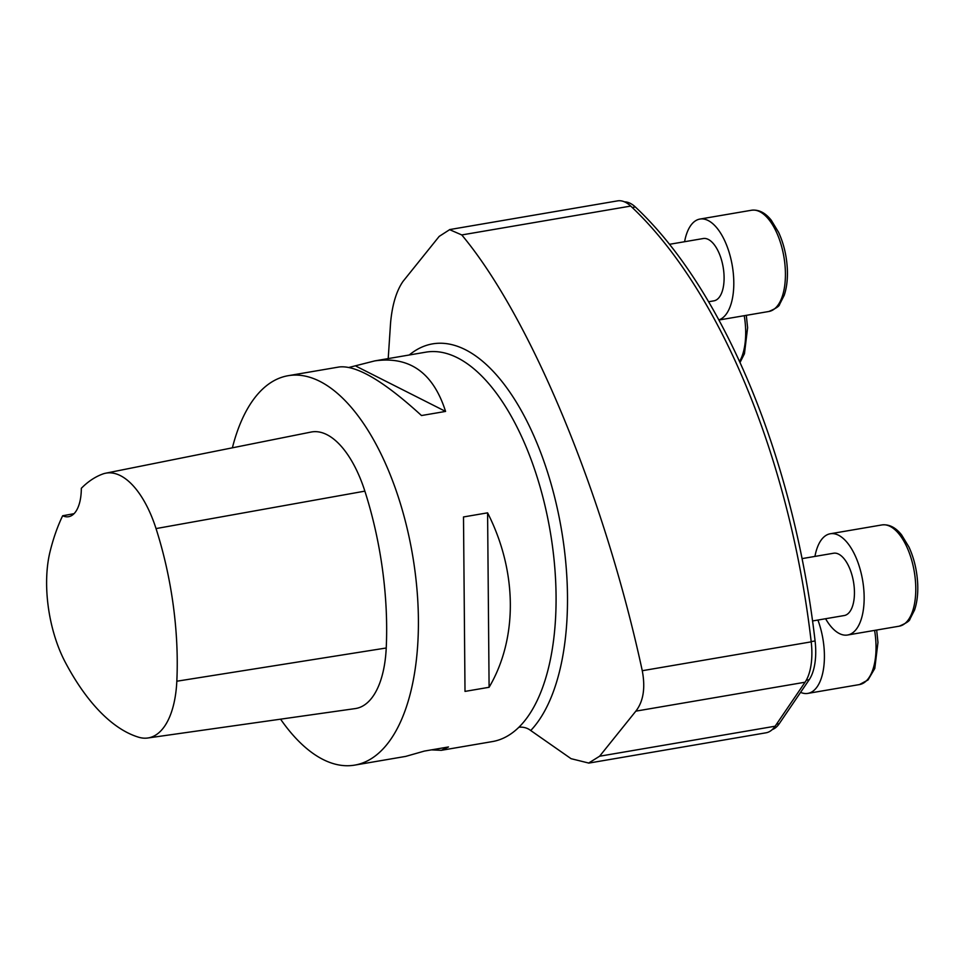 <?xml version="1.0" encoding="UTF-8"?>
<svg xmlns="http://www.w3.org/2000/svg" width="966" height="966" viewBox="0 0 966 966"><rect width="100%" height="100%" fill="white"/><g stroke="black" fill="none" stroke-linecap="round" stroke-linejoin="round"><path stroke-width="1.45" d="M449.625 229.582L617.54 200.88A49.387 23.112 80.3 0 1 630.713 206.072A476.057 222.76 80.3 0 1 811.211 641.847A49.387 23.112 -99.7 0 1 805.064 682.225L775.118 726.215L599.608 756.221L588.668 763.043L571.075 758.684L530.732 730.525C527.412 727.941 523.475 726.83 518.923 727.217A197.535 92.434 80.3 0 1 492.358 741.586L441.305 750.316L431.416 749.87M232.383 447.813A197.535 92.434 80.3 0 1 288.146 375.702A197.535 92.434 80.3 0 1 388.839 471.348A197.535 92.434 80.3 0 1 354.691 765.12A197.535 92.434 80.3 0 1 280.575 719.175M354.691 765.12L405.744 756.39L424.388 751.077L448.478 746.96L441.305 750.316M349.076 367.418L374.748 360.898C409.644 355.947 433.251 372.791 445.58 411.419L421.49 415.537C383.961 381.22 356.526 365.027 339.187 366.971L288.146 375.702M489.098 687.285L465.008 691.402L463.499 516.955L487.589 512.837C517.365 571.292 517.945 638.393 489.098 687.285L487.589 512.837M62.657 515.759A39.509 18.487 80.3 0 0 68.586 516.701A39.509 18.487 80.3 0 0 81.325 488.301A215.285 100.742 80.3 0 1 102.71 474.028A88.86 41.586 80.3 0 1 105.644 473.207L311.088 432.056A94.813 44.364 80.3 0 1 364.87 491.139A221.238 103.519 80.3 0 1 386.231 647.993A94.813 44.364 80.3 0 1 355.246 708.585L147.786 738A88.86 41.586 80.3 0 1 138.633 737.215A215.285 100.742 80.3 0 1 65.205 662.108A88.86 41.586 80.3 0 1 50.075 551.55A215.285 100.742 80.3 0 1 62.657 515.759L74.032 513.683M105.644 473.207A88.86 41.586 80.3 0 1 156.033 528.583A215.285 100.742 80.3 0 1 176.826 681.223A88.86 41.586 80.3 0 1 147.786 738M445.58 411.419L356.104 366.223M465.008 691.402L463.499 516.955M599.608 756.221L635.845 711.145C643.368 701.449 645.517 687.973 642.269 670.718C604.511 495.836 530.986 317.814 461.772 234.943L449.637 229.666L439.192 236.392L402.955 281.468C396.326 291.164 392.196 304.978 390.566 322.91L388.211 358.591M775.118 726.215A49.387 23.112 80.3 0 1 766.002 732.808L588.68 763.116M624.519 201.858A47.406 22.182 80.3 0 1 635.338 206.978A474.077 221.83 80.3 0 1 815.087 640.953A47.406 22.182 80.3 0 1 809.194 679.714L779.236 723.715A47.406 22.182 80.3 0 1 772.281 729.572M708.597 301.754L713.91 300.837A31.6 14.792 -99.7 0 0 723.16 267.196A31.6 14.792 -99.7 0 0 703.26 238.53L669.51 244.301M684.592 241.729A51.355 24.029 80.3 0 1 690.448 225.923A51.355 24.029 80.3 0 1 699.927 219.065A51.355 24.029 80.3 0 1 731.962 263.911A51.355 24.029 80.3 0 1 718.837 319.915M817.912 620.039A51.355 24.029 80.3 0 1 807.854 693.395A51.355 24.029 80.3 0 1 800.572 692.368M812.575 620.957L844.26 615.535A31.6 14.792 -99.7 0 0 853.509 581.894A31.6 14.792 -99.7 0 0 833.61 553.228L802.082 558.614M814.942 556.428A51.355 24.029 80.3 0 1 820.798 540.61A51.355 24.029 80.3 0 1 830.277 533.763A51.355 24.029 80.3 0 1 862.626 580.337A51.355 24.029 80.3 0 1 847.593 635.012A51.355 24.029 80.3 0 1 825.592 618.735M518.923 727.217A197.535 92.434 -99.7 0 0 526.506 447.826A197.535 92.434 -99.7 0 0 425.801 352.167L374.748 360.898M156.033 528.583L364.87 491.139M176.826 681.223L386.231 647.993M530.732 730.525A204.563 95.719 -99.7 0 0 547.034 470.587A204.563 95.719 -99.7 0 0 409.258 354.993M630.713 206.072L461.772 234.943M805.064 682.225L635.845 711.145M811.211 641.847L642.269 670.718M776.507 724.174L779.236 723.715M806.308 680.209L809.194 679.714M811.186 641.617L815.087 640.953M632.247 207.509L635.338 206.978M718.897 320.024L768.864 311.487A51.355 24.029 -99.7 0 0 783.897 256.811A51.355 24.029 -99.7 0 0 751.56 210.238L699.927 219.065M739.545 361.525A51.355 24.029 -99.7 0 0 744.243 315.701M807.854 693.395L859.474 684.568A51.355 24.029 -99.7 0 0 874.592 630.387M847.593 635.012L899.213 626.185A51.355 24.029 -99.7 0 0 914.247 571.51A51.355 24.029 -99.7 0 0 881.91 524.936L830.277 533.763M768.864 311.487C775.927 308.492 779.526 306.089 779.634 304.302L784.187 295.354C786.698 287.94 787.761 279.259 787.35 269.333C786.686 255.966 783.764 243.637 778.608 232.335L771.315 220.308C765.374 212.761 758.793 209.405 751.56 210.238M740.004 362.54L744.448 353.737L747.612 327.715L746.307 315.339M859.474 684.568L868.036 679.955L874.798 668.436L877.961 642.402L876.669 630.037M899.213 626.185C906.289 623.191 909.875 620.788 909.984 619.001L914.536 610.053C917.048 602.639 918.111 593.957 917.7 584.019C917.036 570.665 914.114 558.324 908.958 547.034L901.664 535.007C895.723 527.46 889.143 524.103 881.91 524.936"/></g></svg>
